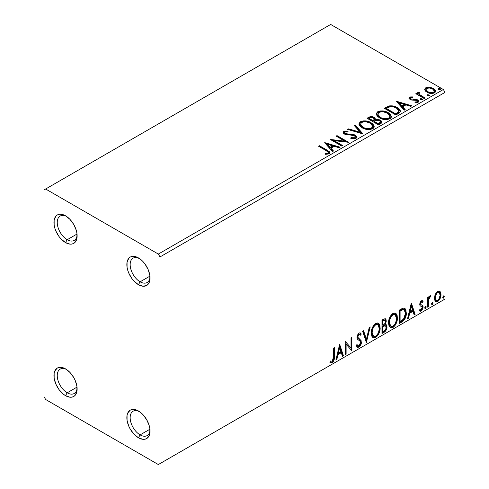 <?xml version="1.0" encoding="UTF-8"?>
<svg xmlns="http://www.w3.org/2000/svg" width="489" height="489" viewBox="0 0 489 489"><rect width="100%" height="100%" fill="white"/><g stroke="black" fill="none" stroke-linecap="round" stroke-linejoin="round"><path stroke-width="0.73" d="M140.098 281.811A14.059 8.117 -120 0 0 150.013 276.97A14.059 8.117 60 0 1 147.134 282.508A14.059 8.117 60 0 1 140.098 281.811L149.94 276.132L140.098 281.811A14.059 8.117 60 0 1 130.918 269.421A14.059 8.117 60 0 1 133.069 258.155A14.059 8.117 60 0 1 139.304 258.424A14.059 8.117 -120 0 0 130.166 265.056A14.059 8.117 -120 0 0 140.098 281.811L138.442 284.684L140.098 281.811M138.442 257.892L138.442 257.892A16.406 9.468 60 0 1 150.044 277.984A16.406 9.468 60 0 1 138.442 284.684L134.004 281.102L131.999 278.706L128.796 273.162L127.727 270.228L127.067 267.33L127.067 262.104L128.796 258.278L130.239 257.08L131.999 256.432L136.18 256.841L140.71 259.457L142.886 261.474L144.891 263.871L148.088 269.415L149.823 275.24L149.823 280.466L149.163 282.599L146.645 285.497L142.886 286.224L138.442 284.684A16.406 9.468 60 0 1 126.847 264.592A16.406 9.468 60 0 1 138.442 257.892M67.189 239.714A14.059 8.117 -120 0 0 77.097 234.879A14.059 8.117 60 0 1 74.218 240.411A14.059 8.117 60 0 1 67.189 239.714L77.024 234.035L67.189 239.714A14.059 8.117 60 0 1 58.002 227.324A14.059 8.117 60 0 1 60.159 216.059A14.059 8.117 60 0 1 66.394 216.334A14.059 8.117 -120 0 0 57.256 222.96A14.059 8.117 -120 0 0 67.189 239.714L65.532 242.587L67.189 239.714M65.532 215.796L65.532 215.796A16.406 9.468 60 0 1 77.128 235.887A16.406 9.468 60 0 1 65.532 242.587L61.094 239.005L59.083 236.609L55.887 231.065L54.811 228.131L54.151 225.233L54.151 220.007L55.887 216.181L57.329 214.983L59.083 214.335L61.094 214.255L65.532 215.796L69.97 219.378L73.735 224.457L76.247 230.252L76.907 233.149L76.907 238.375L75.178 242.202L73.735 243.4L71.975 244.048L69.97 244.127L65.532 242.587A16.406 9.468 60 0 1 53.931 222.495A16.406 9.468 60 0 1 65.532 215.796M67.189 392.795A14.059 8.117 -120 0 0 77.097 387.954A14.059 8.117 60 0 1 74.218 393.492A14.059 8.117 60 0 1 67.189 392.795L77.024 387.117L67.189 392.795A14.059 8.117 60 0 1 58.002 380.405A14.059 8.117 60 0 1 60.159 369.134A14.059 8.117 60 0 1 66.394 369.409A14.059 8.117 -120 0 0 57.256 376.041A14.059 8.117 -120 0 0 67.189 392.795L65.532 395.662L67.189 392.795M65.532 368.877L65.532 368.877A16.406 9.468 60 0 1 77.128 388.969A16.406 9.468 60 0 1 65.532 395.662L63.27 394.103L59.083 389.684L55.887 384.146L54.151 378.315L54.151 373.089L54.811 370.955L57.329 368.064L59.083 367.41L63.27 367.826L65.532 368.877L69.97 372.459L73.735 377.532L75.178 380.399L76.907 386.224L76.907 391.451L75.178 395.283L73.735 396.475L71.975 397.129L69.97 397.209L65.532 395.662A16.406 9.468 60 0 1 53.931 375.576A16.406 9.468 60 0 1 65.532 368.877L65.532 368.877M140.098 434.892A14.059 8.117 -120 0 0 150.013 430.051A14.059 8.117 60 0 1 147.134 435.589A14.059 8.117 60 0 1 140.098 434.892L149.94 429.214L140.098 434.892A14.059 8.117 60 0 1 130.918 422.502A14.059 8.117 60 0 1 133.069 411.231A14.059 8.117 60 0 1 139.304 411.506A14.059 8.117 -120 0 0 130.166 418.132A14.059 8.117 -120 0 0 140.098 434.892L138.442 437.759L140.098 434.892M138.442 410.974L138.442 410.974A16.406 9.468 60 0 1 150.044 431.066A16.406 9.468 60 0 1 138.442 437.759L134.004 434.177L130.239 429.104L128.796 426.243L127.067 420.412L127.067 415.185L127.727 413.052L130.239 410.161L131.999 409.507L136.18 409.923L140.71 412.539L142.886 414.556L146.645 419.629L149.163 425.43L149.823 428.321L149.823 433.547L149.163 435.681L146.645 438.572L144.891 439.226L142.886 439.305L138.442 437.759A16.406 9.468 60 0 1 126.847 417.667A16.406 9.468 60 0 1 138.442 410.974M43.986 189.964L43.986 396.622L45.642 399.495L158.332 464.55L445.014 299.036L159.989 463.59L159.989 256.939L445.014 92.378L445.014 299.036L445.014 92.378L443.358 89.505L158.332 254.066L45.642 189.011L330.668 24.45L443.358 89.505L330.668 24.45L43.986 189.964L43.986 396.622L45.642 399.495L158.332 464.55L159.989 463.59L159.989 256.939L158.332 254.066L45.642 189.011L43.986 189.964M424.782 89.976L425.552 91.192L427.722 92.623L430.595 93.417L432.722 93.442L434.562 92.843L435.595 91.779L435.546 90.557L434.776 89.408L430.668 87.372L426.597 87.415L425.161 88.246L424.678 89.389L426.921 92.213C429.305 93.619 431.854 93.827 434.562 92.843L435.693 91.254L433.468 88.436L429.586 87.195L425.785 87.775L424.782 89.976L424.678 89.377M424.299 98.595L425.192 98.081L419.14 94.261L418.712 93.332L419.562 92.745L419.085 91.981L417.722 92.586L417.961 93.906L416.714 93.185L415.821 93.705L424.299 98.595L425.192 98.081L419.574 94.677L419.012 92.892L419.562 92.745L419.085 91.981L418.119 92.207L417.624 92.971L417.961 93.906L416.714 93.185L415.821 93.705L424.299 98.595M409.489 97.189L408.938 98.362L410.369 99.634L412.154 100.111L415.668 100.043L417.099 100.697L417.343 101.266L416.964 101.804L414.843 101.993L415.118 102.745L417.459 102.617L418.694 101.743L418.278 100.398L416.793 99.493L410.864 98.912L410.418 97.886L412.624 97.611L412.416 96.889L410.13 96.944L409.489 97.189L409.489 97.953L411.011 97.604L409.489 97.953L409.489 97.189L408.883 98.051L410.014 99.45L411.604 100.043L416.689 100.386L417.343 101.26L416.964 101.804L414.843 101.993L415.118 102.745L418.101 102.348L418.767 101.412L417.539 99.842L415.931 99.255L410.864 98.912L410.589 97.757L412.624 97.611L412.416 96.889L409.489 97.189M398.59 113.442L400.418 111.675L400.112 110.037L398.346 108.228L394.886 106.468L392.594 105.893L389.501 105.881L384.293 108.301L395.894 114.994L398.59 113.442L400.479 111.211L397.38 107.611C395.136 106.162 392.416 105.6 389.232 105.93L384.293 108.301L395.894 114.994L398.59 113.442M371.475 117.36L368.682 118.075C370.54 117.109 372.386 117.146 374.232 118.191L374.232 117.427C372.386 116.382 370.54 116.345 368.682 117.311L368.682 118.075L367.704 118.644L368.682 118.075L368.682 117.311L367.043 118.259L378.645 124.958L381.97 122.562L381.775 121.358L380.405 120.135L378.18 119.365L375.607 119.481L374.867 117.867L372.245 116.694L369.935 116.755L367.043 118.259L378.645 124.958L380.962 123.619L382.031 122.195L380.405 120.135L375.644 119.182M363.027 133.974L355.295 125.043L354.323 125.6L360.301 132.311L348.681 128.858L347.71 129.42L363.027 133.974L355.295 125.043L354.323 125.6L360.301 132.311L348.681 128.858L347.71 129.42L363.027 133.974M342.801 145.649L334.17 140.667L348.602 142.299L337 135.6L336.108 136.119L344.763 141.113L330.307 139.469L341.909 146.162L342.801 145.649L334.17 140.667L348.602 142.299L337 135.6L336.108 136.119L344.763 141.113L330.307 139.469L341.909 146.162L342.801 145.649M326.279 150.704L327.966 151.798L328.406 152.684L327.679 153.295L325.258 153.546L325.698 154.322L329.231 153.827L330.008 152.898L329.623 151.877L319.451 145.734L318.559 146.248L326.279 150.704L328.419 152.556L327.275 153.387L325.258 153.546L325.698 154.322L329.231 153.827L330.02 152.764L327.288 150.257L319.451 145.734L318.559 146.248L326.279 150.704M324.659 142.727L332.538 151.572L333.51 151.009L330.986 148.179L334.244 146.297L339.152 147.757L340.124 147.195L324.806 142.641L332.538 151.572L333.51 151.009L330.986 148.179L334.244 146.297L339.152 147.757L340.124 147.195L324.659 142.727M355.968 138.393L356.719 137.617L356.738 136.724L354.702 134.872L351.891 134.212L346.512 133.974L344.861 133.197L344.635 132.372L345.014 132.012L348.052 131.969L348.04 131.156L344.769 130.985L343.186 131.981L343.651 133.466L345.491 134.536L352.532 135.117L354.366 135.667L355.283 136.675L354.88 137.635L353.84 137.996L350.961 137.672L350.827 138.43L354.806 138.797L355.968 138.393L356.805 137.183L355.277 135.166L345.313 133.534L344.58 132.611L345.014 132.012L348.052 131.969L348.04 131.156L343.834 131.315L343.101 132.397L344.47 134.078L346.689 134.83L352.936 135.184L354.366 135.667L355.314 136.877L354.714 137.739L350.961 137.672L350.827 138.43L355.968 138.393M362.184 127.818L365.821 129.237L370.155 129.524L373.193 128.405L374.177 126.394L372.881 123.974L369.947 122.061L365.968 120.942L363.015 120.905L360.191 121.883L359.012 123.705L359.782 125.832L362.184 127.818C365.448 129.75 368.957 130.05 372.71 128.723L374.183 126.584L371.053 122.635C367.765 120.667 364.226 120.367 360.442 121.724L359.005 123.882L362.184 127.818M379.44 117.861L383.07 119.279L387.404 119.567L390.442 118.442L391.426 116.431L390.13 114.01L387.765 112.378L384.641 111.235L380.265 110.948L377.441 111.92L376.261 113.741L377.031 115.875L379.44 117.861C382.698 119.787 386.206 120.092 389.959 118.766L391.438 116.626L388.303 112.678C385.014 110.71 381.481 110.404 377.691 111.767L376.255 113.925L379.44 117.861M396.341 101.345L404.22 110.19L405.192 109.628L402.667 106.791L405.925 104.909L410.833 106.37L411.805 105.807L396.487 101.26L404.22 110.19L405.192 109.628L402.667 106.791L405.925 104.909L410.833 106.37L411.805 105.807L396.341 101.345M420.387 99.567L420.43 98.766L420.833 99.848L422.594 99.646L422.141 98.9L420.846 98.637L420.198 99.004L420.656 99.756L422.368 99.884L422.618 99.524M427.227 95.612L427.27 94.817L427.673 95.899L429.434 95.697L428.981 94.945L427.686 94.683L427.044 95.055L427.496 95.807L429.208 95.936L429.458 95.575M438.382 89.175L438.425 88.381L439.024 89.536L440.589 89.255L440.137 88.509L438.841 88.246L438.193 88.619L438.651 89.365L440.357 89.493L440.613 89.132M439.311 291.053L440.131 291.591L437.728 291.371L435.32 294.378L434.501 297.41L434.642 299.971L435.607 301.572L436.977 301.817L438.474 300.955L440.204 298.351L440.895 295.937L440.95 293.681L440.131 291.591L439.11 291.01L437.728 291.371L436.341 292.611L435.32 294.378L434.452 298.351L435.785 301.689L437.728 301.499C439.929 299.647 441.017 297.336 440.999 294.574L439.66 291.199M427.612 307.165L428.505 306.652L428.786 299.176L429.44 297.556L430.308 297.025L430.583 295.698L429.525 296.255L428.505 298.302L428.505 296.866L427.612 297.379L427.612 307.165L428.505 306.652L428.645 299.922L430.736 295.741L430.057 295.796L428.505 298.302L428.505 296.866L427.612 297.379L427.612 307.165M422.331 300.643L423.15 301.175L422.667 300.784L421.041 301.053L420.137 302.379L419.733 304.097L420.118 305.808L422.05 306.841L422.19 308.241L421.408 309.684L420.784 309.983L419.947 309.537L419.434 310.735L420.448 311.255L421.481 310.863L423.046 308.131L422.857 305.741L420.925 304.629L420.626 303.761L421.292 302.092L421.848 301.847L422.63 302.318L423.15 301.175L422.417 300.668L421.426 300.778L419.733 304.323L420.014 305.668L422.05 306.841L422.258 307.654L421.17 309.855L419.947 309.537L419.434 310.735L419.819 311.096M401.903 322.013L404.733 319.293L406.231 314.745L405.962 310.02L404.984 308.461L404.079 308.064L402.368 308.431L399.207 310.173L399.207 323.565L401.903 322.013L401.243 321.628L399.207 322.801L401.243 321.628L401.903 322.013C404.996 319.739 406.481 316.707 406.347 312.917L404.727 308.29L403.725 308.046L399.207 310.173L399.207 323.565L401.903 322.013M381.958 333.529L385.436 331.218L386.976 327.514L386.573 325.002L385.179 324.439L386.212 321.799L386.114 319.769L385.21 318.7L383.596 319.183L381.958 320.13L381.958 333.529L384.275 332.19C386.09 330.821 387.001 329.024 387.013 326.805L386.163 324.61L385.179 324.439L386.267 320.961L385.466 318.81L383.596 319.183L381.958 320.13L381.958 333.529M366.34 342.544L370.21 326.915L369.238 327.477L366.414 339.268L363.596 330.735L362.624 331.291L366.34 342.544L370.21 326.915L369.238 327.477L366.414 339.268L363.596 330.735L362.624 331.291L366.34 342.544M346.114 354.219L346.114 344.256L351.915 350.87L351.915 337.477L351.023 337.991L351.023 347.979L345.222 341.34L345.222 354.733L346.114 354.219L345.222 353.969L346.114 354.219L346.114 344.256L351.915 350.87L351.915 337.477L351.023 337.991L351.023 347.979L345.222 341.34L345.222 354.733L346.114 354.219M330.057 362.288L332.245 362.569L331.585 362.19L333.327 359.873L333.706 356.267C334.06 358.498 333.357 360.466 331.585 362.19L332.245 362.569C334.018 360.851 334.727 358.877 334.366 356.652L333.706 356.267L333.706 347.991L333.706 356.267L334.366 356.652L334.366 347.606L333.474 348.125L333.315 359.476L332.239 361.2L330.509 360.998L330.057 362.288L331.01 362.801L332.245 362.569L333.443 361.395L334.14 359.757L334.366 347.606L333.474 348.125L333.474 357.031L332.239 361.2L330.509 360.998L330.057 362.288L330.497 362.594M339.574 344.604L335.851 360.142L336.823 359.58L338.015 354.598L341.273 352.722L342.465 356.328L343.437 355.766L339.721 344.519L335.851 360.142L336.823 359.58L338.015 354.598L341.273 352.722L342.465 356.328L343.437 355.766L339.574 344.604M360.014 332.801L361.285 333.993L360.362 332.936L359.042 333.015L356.97 337.337L357.428 339.115L360.246 341.444L360.54 342.587L358.92 345.796L358.003 345.833L357.104 344.611L356.377 345.711L357.477 347.239L358.987 347.135L360.46 345.546L361.285 343.437L361.102 340.46L358.29 338.064L357.862 336.768L358.773 334.58L359.8 334.317L360.589 335.216L361.285 333.993L359.806 332.789L358.51 333.419L357.092 336.188L357.086 338.327L357.612 339.335L360.1 341.23L360.509 343.076L359.886 344.8L358.92 345.796L357.765 345.65L357.104 344.611L356.377 345.711L356.897 346.677L357.648 347.324L358.987 347.135L358.321 346.75L357.166 346.994M371.249 333.07L371.836 336.249L373.755 337.93L375.723 337.471L377.697 335.637L379.452 332.172L380.112 329.091L379.929 325.588L379.097 323.84L377.649 322.942L375.136 323.773L373.223 325.98L371.768 329.397L371.249 333.07L373.083 337.679L375.723 337.471C378.749 334.849 380.228 331.646 380.173 327.856L378.345 323.192L375.656 323.425C372.655 326.071 371.182 329.286 371.249 333.07M388.498 323.113L389.091 326.285L391.004 327.972L392.973 327.508L394.947 325.68L396.701 322.208L397.368 319.134L397.178 315.631L396.347 313.883L394.898 312.978L392.386 313.816L390.479 316.022L389.018 319.433L388.498 323.113L390.338 327.722L392.973 327.508C395.998 324.892 397.478 321.689 397.423 317.893L395.595 313.229L392.905 313.467C389.904 316.114 388.437 319.329 388.498 323.113M411.255 303.217L407.533 318.761L408.504 318.198L409.696 313.217L412.954 311.334L414.146 314.94L415.118 314.378L411.402 303.131L407.533 318.761L408.504 318.198L409.696 313.217L412.954 311.334L414.146 314.94L415.118 314.378L411.255 303.217M424.788 307.856L425.21 308.62L425.852 308.247L426.09 306.365L425.363 306.432L424.831 307.447L425.528 308.541L426.274 306.994L425.528 306.31L424.788 307.856M431.628 303.907L432.05 304.671L432.692 304.299L432.93 302.41L432.203 302.483L431.671 303.492L432.374 304.592L433.113 303.046L432.374 302.361L431.628 303.907M442.783 297.465L443.205 298.229L443.847 297.862L444.085 295.973L443.358 296.041L442.82 297.055L443.523 298.149L444.269 296.609L443.523 295.918L442.783 297.465M329.837 362.215L331.585 362.19L330.142 362.355M339.421 345.234L342.777 355.381L343.437 355.766L342.777 355.381L342.257 355.68L342.777 355.381L339.421 345.234M340.613 352.337L341.273 352.722L340.613 352.337L337.355 354.219L338.015 354.598L337.355 354.219L336.163 359.201L336.823 359.58L336.065 359.256L337.355 354.219L340.613 352.337M338.981 347.41L337.734 352.624L338.4 353.009L337.734 352.624L338.981 347.41L339.647 347.789L340.894 351.567L338.4 353.009L339.647 347.789L338.981 347.41M345.222 341.42L351.023 347.979L345.222 341.42M351.255 337.856L351.255 350.436L351.255 337.856M351.34 350.54L351.915 350.87L351.34 350.54M345.454 343.871L346.114 344.256L345.454 343.871L345.454 353.834L345.454 343.871M356.86 344.983L358.003 345.833M359.837 334.342L358.37 334.011L359.837 334.342L360.589 335.216L361.285 333.993L360.619 333.608L360.087 334.549L360.619 333.608L360.234 333.046M357.862 336.768L359.036 334.397L358.37 334.011L357.202 336.383L357.862 336.768L357.202 336.383L357.74 337.807L358.406 338.186L357.862 336.768M359.507 338.883L357.74 337.807L359.507 338.883L358.84 338.504L360.772 341.713L361.432 342.092L359.507 338.883M358.987 347.135C360.601 345.79 361.42 344.109 361.432 342.092L360.772 341.713C360.754 343.73 359.941 345.411 358.321 346.75L358.987 347.135M356.988 346.939L358.871 346.353M359.366 345.809L360.619 343.052L360.619 340.564L359.898 339.311L357.514 337.544L357.202 336.383L357.869 334.452L359.14 333.938M360.619 340.564L360.436 340.081M357.6 345.546L356.732 344.794M363.144 330.992L365.754 338.883L366.414 339.268L365.754 338.883L363.144 330.992M369.329 327.422L365.98 341.444L369.329 327.422M378.009 323.033L379.507 327.471L380.173 327.856L379.507 327.471C379.568 331.267 378.083 334.47 375.063 337.086L375.723 337.471L375.063 337.086L372.765 337.459M372.979 337.526L375.583 336.744L377.82 334.011L379.262 330.002L379.262 325.197M373.462 336.084L372.331 335.344M371.988 334.818L371.524 331.169L372.587 327.355L374.819 324.525L375.858 324.066L377.251 324.317M377.832 324.647L377.166 324.268L375.032 324.396L375.693 324.775L377.832 324.647L379.281 328.37C379.336 331.426 378.144 334.005 375.693 336.114L373.608 336.267L372.141 332.551L371.481 332.165L372.948 335.882L373.608 336.267M372.141 332.551C372.086 329.507 373.272 326.921 375.693 324.775L375.032 324.396C372.606 326.536 371.426 329.128 371.481 332.165L372.141 332.551L372.771 328.895L374.482 325.827L376.114 324.574L377.911 324.696L379.085 326.56L379.232 329.366L378.437 332.569L377.282 334.635L375.693 336.114L374.122 336.463L372.991 335.723L372.141 332.551M385.1 318.681L385.607 320.576L386.267 320.961L385.607 320.576L385.112 322.984M384.525 324.06L385.179 324.439L384.525 324.06M385.797 324.47L386.353 326.42L387.013 326.805L386.353 326.42C386.341 328.639 385.424 330.436 383.614 331.805L384.275 332.19L383.614 331.805L381.958 332.758L384.77 330.839L386.194 327.881L386.322 325.9L385.705 324.378M385.014 323.205L385.607 320.576L384.953 318.528M385.57 319.953L385.454 319.39M385.509 325.827L384.054 325.356L384.721 325.735L384.054 325.356L382.636 326.016L383.297 326.395L382.184 326.273L382.85 326.658L384.721 325.735L385.509 325.827L386.121 327.318C386.041 329.011 385.289 330.252 383.871 331.047L382.85 331.64L382.184 331.255L382.184 326.273L384.213 325.332L385.265 325.918M384.929 320.228L384.262 319.849L383.113 320.075L383.773 320.454L383.113 320.075L382.184 320.607L382.85 320.992L384.929 320.228L385.375 321.499C385.332 323.088 384.641 324.262 383.303 325.02L382.85 325.283L382.184 324.904L382.184 320.607L384.33 319.892M382.85 325.283L382.85 320.992L382.184 320.607L382.184 324.904L382.85 325.283L382.85 320.992L384.892 320.209L385.356 321.126L385.21 322.673L384.519 324.066L382.85 325.283M382.85 331.64L382.85 326.658L382.184 326.273L382.184 331.255L382.85 331.64L382.85 326.658L385.314 325.741L386.041 326.603L385.925 328.571L384.959 330.258L382.85 331.64M395.259 313.07L396.762 317.514L397.423 317.893L396.762 317.514C396.817 321.304 395.332 324.507 392.312 327.123L392.973 327.508L392.312 327.123L390.014 327.502M390.228 327.563L392.832 326.78L395.069 324.048L396.518 320.044L396.512 315.234M390.711 326.12L389.58 325.381M389.238 324.855L388.779 321.212L389.837 317.398L392.074 314.568L393.107 314.109L394.501 314.354M395.081 314.69L394.415 314.305L392.282 314.433L392.948 314.818L395.081 314.69L396.53 318.406C396.585 321.462 395.393 324.048 392.948 326.151L390.864 326.31L389.391 322.587L388.731 322.208L390.198 325.925L390.864 326.31M389.391 322.587C389.336 319.549 390.522 316.958 392.948 314.818L392.282 314.433C389.861 316.579 388.676 319.164 388.731 322.208L389.391 322.587L390.02 318.932L391.732 315.863L393.364 314.616L395.161 314.739L396.334 316.597L396.518 318.901L395.693 322.612L394.531 324.672L392.948 326.151L391.377 326.505L390.24 325.766L389.391 322.587M404.385 308.137L405.681 312.532L406.347 312.917L405.681 312.532C405.815 316.322 404.336 319.354 401.243 321.628L402.294 320.925M402.826 320.472L404.415 318.272L405.564 314.366L405.43 310.099L404.317 308.082M404.183 309.769L402.588 309.201L403.254 309.586L402.588 309.201L400.02 310.307L400.687 310.692L400.02 310.307L399.44 310.649L400.1 311.028L403.254 309.586L404.183 309.769L405.454 313.431L403.443 319.403L400.1 321.676L399.44 321.297L400.1 321.676L400.1 311.028L399.44 310.649L399.44 321.297L399.44 310.649L402.282 309.262L403.645 309.47M411.102 303.846L414.458 313.999L415.118 314.378L414.458 313.999L413.938 314.299L414.458 313.999L411.102 303.846M412.294 310.955L412.954 311.334L412.294 310.955L409.036 312.832L409.696 313.217L409.036 312.832L407.844 317.813L408.504 318.198L407.747 317.868L409.036 312.832L412.294 310.955M410.662 306.022L409.415 311.242L410.082 311.621L409.415 311.242L410.662 306.022L411.328 306.407L412.575 310.185L410.082 311.621L411.328 306.407L410.662 306.022M421.86 301.817L420.821 301.566L422.63 302.318L423.15 301.175L422.49 300.796L422.013 301.835L422.325 300.637M421.555 301.572L422.63 302.318M420.626 303.761L421.487 301.945L420.821 301.566L419.959 303.382L420.833 304.525L420.626 303.761M421.989 305.105L420.833 304.525M423.15 307.086L422.857 305.741L422.196 305.362L422.49 306.707L423.15 307.086L422.49 306.707L420.607 310.619L421.267 311.004L423.15 307.086M419.434 310.735L421.267 311.004L420.607 310.619L419.525 310.845L421.029 310.313L422.031 308.846L422.49 306.707L421.97 305.087M421.145 306.261L422.05 306.841M421.384 306.456L420.222 305.931M420.118 305.894L421.182 306.279M420.124 309.604L419.788 309.555M420.173 304.146L420.173 302.391L420.821 301.566L421.487 301.536M425.98 306.273L425.528 306.31M425.577 306.285L426.274 306.994L425.613 306.615L424.868 308.156L425.528 308.541L424.819 308.18M425.088 308.577L425.528 308.541M424.782 308.198L425.424 307.459L425.571 306.248M427.844 297.245L427.844 297.923L428.505 298.302L427.844 297.923L427.844 297.245M429.122 296.792L429.892 295.906L429.648 296.646L430.308 297.025L429.183 296.744M428.297 298.186L427.979 299.543L428.645 299.922L427.979 299.543L427.844 302.978L428.505 303.363L427.844 302.978L427.844 306.267L428.505 306.652L427.612 306.401L427.844 302.978M427.844 302.147L428.352 298.027M432.82 302.318L432.374 302.361M432.417 302.336L433.113 303.046L432.453 302.66L431.708 304.207L432.374 304.592L431.665 304.231M431.928 304.629L432.374 304.592M431.622 304.25L432.264 303.51L432.41 302.3M440.131 291.591L439.464 291.212L440.332 294.189L440.999 294.574L440.332 294.189C440.357 296.951 439.269 299.262 437.062 301.114L437.728 301.499L437.062 301.114L435.467 301.45M434.947 301.187L436.689 301.31L438.706 299.537M439.091 298.907L440.326 294.635L440.131 292.489L439.25 290.998M436.005 300.148L434.819 298.675L434.99 295.356L436.5 292.618L437.624 291.97L438.541 292.19M439.067 292.477L437.062 292.19L439.067 292.477L440.106 295.093C440.149 297.147 439.354 298.877 437.722 300.301L436.31 300.399L435.344 297.844L434.684 297.459L435.65 300.014L436.31 300.399M435.344 297.844C435.308 295.784 436.102 294.03 437.722 292.569L437.062 292.19C435.436 293.644 434.642 295.405 434.684 297.459L435.344 297.844L435.65 295.735L436.94 293.235L438.01 292.434L439.208 292.569L439.972 293.871L440.094 295.429L438.792 299.305L437.722 300.301L436.665 300.533L435.656 299.574L435.344 297.844M443.975 295.882L443.523 295.918M443.572 295.894L444.269 296.609L443.609 296.224L442.863 297.77L443.523 298.149L442.814 297.795M443.083 298.186L443.523 298.149M442.777 297.807L443.419 297.067L443.566 295.863M340.894 351.567L338.4 353.009L339.647 347.789L340.894 351.567M400.1 311.028L402.63 309.739L403.822 309.623L404.996 310.735L405.454 313.431L405.039 316.432L403.969 318.742L400.1 321.676L400.1 311.028M412.575 310.185L410.082 311.621L411.328 306.407L412.575 310.185M158.332 254.066L443.358 89.505L445.014 92.378L159.989 256.939L158.332 254.066M159.989 463.59L445.014 299.036L159.989 463.59M327.838 151.345L319.225 146.633L319.451 145.734L319.451 146.498L327.288 151.022L327.288 150.257L327.288 151.022L329.941 153.13M328.412 153.234L327.679 154.059L325.258 154.31L327.275 154.151L327.275 153.387L327.275 154.151L328.027 153.913L328.419 152.556M330.008 153.357L328.956 152.073M325.429 143.595L339.25 147.696L325.429 143.595M330.986 148.943L330.986 148.179L330.986 148.943L333.064 151.272L330.986 148.943M327.526 145.068L330.179 148.039L332.673 146.596L332.673 145.832L332.673 146.596L330.179 148.039L330.179 147.268L330.179 148.039L327.526 145.068L327.526 144.304L332.673 145.832L330.179 147.268L327.526 144.304L327.526 145.068M331.701 140.27L344.763 141.877L344.763 141.113L344.763 141.877L331.701 140.27M336.774 136.498L337 135.6L337 136.37L347.227 142.275L336.774 136.498M334.17 141.431L334.17 140.667L334.17 141.431L342.141 146.034L334.17 141.431M354.714 138.509L350.955 138.466L350.961 137.672L350.961 138.442L354.714 138.509L355.314 136.877M343.174 132.782L343.834 132.079L343.834 131.315L343.834 132.079L348.04 131.92L348.04 131.156L348.04 131.969L344.769 131.749L343.614 132.226L343.107 133.13M344.58 132.611L345.313 134.298L345.313 133.534L345.313 134.298L347.349 134.848L347.349 134.084L347.349 134.848L349.604 134.885L349.604 134.114L349.604 134.885L355.277 135.93L355.277 135.166L355.277 135.93L356.75 137.543M356.738 137.488L355.79 136.266L354.048 135.398M353.37 135.215L346.249 134.677L344.861 133.962L344.635 133.136M343.431 132.385L343.186 132.745M355.307 137.727L354.88 138.399M348.584 129.683L348.681 128.858L348.681 129.628L360.301 133.075L360.301 132.311L360.301 133.075L348.584 129.683M354.776 126.107L355.295 125.807L355.295 125.043L355.295 125.807L362.404 133.784L355.295 125.807L354.776 126.107M359.036 124.279L360.442 122.488L360.442 121.724L360.442 122.488C364.226 121.131 367.765 121.437 371.053 123.399L371.053 122.635L371.053 123.399L374.152 126.963M361.634 121.969L359.58 123.179L359.012 124.469M374.177 127.158L373.535 125.502L371.561 123.711L368.724 122.336L365.949 121.706M364.519 121.596L362.428 121.767M372.545 126.26L372.661 126.645M372.691 127.134L372.196 128.271L370.546 129.224L365.974 129.206L362.282 127.556L361.059 126.376L360.527 124.774M372.196 128.271L371.878 128.564M360.521 124.139L360.521 124.903L363.076 128.069L363.076 127.299L363.076 128.069C365.668 129.616 368.474 129.866 371.487 128.821L371.487 128.057C368.474 129.102 365.668 128.851 363.076 127.299L360.521 124.139L361.671 122.391C364.721 121.339 367.551 121.59 370.161 123.149L372.697 126.241L371.487 128.057L371.487 128.821L372.697 127.006L372.697 126.241M375.607 119.481L374.232 117.427L374.232 118.191L375.607 120.245L375.607 119.481L375.607 120.245L380.405 120.899L380.405 120.135L380.405 120.899L381.97 122.562M381.982 122.598L380.167 120.771L376.866 120.062M381.775 122.122L381.432 121.675M376.243 120.129L375.607 120.245M375.613 119.677L374.568 118.405L372.233 117.458M380.521 122.696L378.345 124.518L374.03 122.03L374.03 121.266L376.041 120.263L379.513 120.649L380.521 121.944L379.366 123.167L379.366 123.931L380.521 122.708L380.521 121.944L378.345 123.754L378.345 124.518L379.366 123.931L379.366 123.167L378.345 123.754L374.03 121.266L374.03 122.03L378.345 124.518L378.345 123.754L374.03 121.266L376.041 120.263L377.881 120.117L379.727 120.783L380.521 121.932M380.161 123.381L379.788 123.668M374.293 120.251L372.844 121.345L369.122 119.194L369.122 118.43L370.051 117.898L373.358 117.953L374.36 119.2L373.296 120.312L373.296 121.083L374.36 119.964L374.36 119.2M373.296 120.312L372.844 120.575L372.844 121.345L373.296 121.083L373.296 120.312L372.844 120.575L369.122 118.43L369.122 119.194L372.844 121.345L372.844 120.575L369.122 118.43L371.249 117.476L373.003 117.776L374.36 119.151L373.296 120.312M376.292 114.316L377.691 112.531L377.691 111.767L377.691 112.531C381.481 111.174 385.014 111.474 388.303 113.442L388.303 112.678L388.303 113.442L391.402 116.999M378.889 112.005L376.83 113.216L376.261 114.512M391.426 117.201L390.784 115.538L388.81 113.754L385.974 112.378L383.199 111.743M381.768 111.639L379.678 111.804M389.794 116.296L389.91 116.675M389.947 117.177L389.446 118.314L387.795 119.267L383.223 119.249L379.531 117.592L378.309 116.419L377.783 114.811M389.446 118.314L389.128 118.601M377.777 114.175L377.777 114.946L380.326 118.106L380.326 117.342L380.326 118.106C382.924 119.652 385.723 119.909 388.737 118.864L388.737 118.093C385.723 119.139 382.924 118.888 380.326 117.342L377.777 114.175L378.926 112.427C381.97 111.382 384.8 111.633 387.41 113.191L389.947 116.278L388.737 118.093L388.737 118.864L389.947 117.042L389.947 116.278M400.112 110.801L396.97 108.148L392.594 106.657L388.999 106.749L384.959 108.68L386.047 108.051L386.047 107.287L386.047 108.051L389.232 106.7L389.232 105.93L389.232 106.7C392.416 106.364 395.136 106.926 397.38 108.375L397.38 107.611L397.38 108.375L400.436 111.596M398.896 111.62L398.235 112.886L395.595 114.56L386.377 109.236L395.595 114.56L395.595 113.796L386.377 108.472L386.377 109.236L386.377 108.472L389.855 106.84C392.435 106.504 394.647 106.932 396.481 108.124L398.896 110.893L398.645 112.458L398.896 110.893M398.645 111.694L396.555 113.24L396.555 114.004L398.645 112.458L398.645 111.694L395.595 113.796L395.595 114.56L396.555 114.004L396.555 113.24L395.595 113.796L386.377 108.472L389.855 106.84L393.462 106.914L396.151 107.941L398.015 109.236L398.816 110.428L398.645 111.694M397.111 102.207L410.931 106.315L397.111 102.207M402.667 107.556L402.667 106.791L402.667 107.556L404.745 109.884L402.667 107.556M399.207 103.686L401.86 106.651L404.354 105.208L404.354 104.444L404.354 105.208L401.86 106.651L401.86 105.887L401.86 106.651L399.207 103.686L399.207 102.916L404.354 104.444L401.86 105.887L399.207 102.916L399.207 103.686M412.416 97.586L412.416 96.889L412.416 97.586M410.302 98.937L410.589 97.757M410.589 98.521L410.864 99.677L410.864 98.912L410.864 99.677L411.848 100L411.848 99.23L411.848 100L413.615 99.988L413.615 99.224L413.615 99.988L415.931 100.025L415.931 99.255L415.931 100.025L417.539 100.612L417.539 99.842L417.539 100.612L418.688 101.767M416.011 102.812L416.964 102.568L417.343 101.26M417.313 101.834L417.074 102.494L415.956 102.812M418.7 101.816L417.942 100.868L416.377 100.129L411.316 99.878L410.528 99.42L410.418 98.65M418.278 101.162L417.942 100.868M420.43 98.766L420.43 99.536L422.141 99.664L422.141 98.9L420.43 98.766L420.173 99.139M422.368 99.884L422.141 98.9L422.41 99.854M422.435 99.878L421.316 99.401L420.357 99.585M421.769 99.493L421.316 99.401M416.481 94.084L416.714 93.185L416.714 93.955L417.961 94.67L417.961 93.906L417.961 94.67L416.481 94.084M417.704 93.393L418.119 92.207L418.119 92.971L419.085 92.745L419.085 91.981L419.14 92.837L418.217 92.922L417.643 93.576M418.706 94.163L419.012 92.892M419.012 93.656L419.574 95.441L419.574 94.677L419.574 95.441L422.343 97.201L422.343 96.437L422.343 97.201L424.525 98.466L419.721 95.563L418.712 94.102M427.27 94.817L427.27 95.587L428.981 95.716L428.981 94.945L427.27 94.817L427.013 95.19M429.208 95.936L428.981 94.945L429.25 95.905M429.275 95.93L428.156 95.453L427.197 95.636M428.608 95.544L428.156 95.453M426.604 88.179L424.721 89.756L425.785 88.54L425.785 87.775L425.785 88.54L429.586 87.959L429.586 87.195L429.586 87.959L433.468 89.2L433.468 88.436L433.468 89.2L435.644 91.626L434.776 90.172L432.624 88.772L430.137 88.038L427.441 87.983M434.269 91.516L433.994 92.641L433.217 93.161L430.54 93.393L427.288 92.121L426.347 91.15L426.108 89.964M426.072 89.505L426.072 90.269L427.826 92.47L427.826 91.7L427.826 92.47C429.574 93.527 431.475 93.711 433.517 93.008L433.517 92.244C431.475 92.941 429.574 92.763 427.826 91.7L426.072 89.505L426.824 88.381C428.902 87.702 430.821 87.898 432.582 88.955L434.311 91.07L433.517 93.008L434.311 91.07M438.425 88.381L438.425 89.145L440.137 89.273L440.137 88.509L438.425 88.381L438.168 88.747M440.357 89.493L440.137 88.509L440.4 89.469M440.43 89.493L439.311 89.01L438.352 89.2M439.758 89.102L439.311 89.01M332.673 145.832L330.179 147.268L327.526 144.304L332.673 145.832M370.161 123.149L372.172 124.842L372.667 126.565L371.689 127.929L369.439 128.686L367.098 128.644L363.95 127.757L361.597 126.223L360.54 124.42L361.285 122.653L363.749 121.767L366.108 121.792L370.161 123.149M387.41 113.191L389.421 114.878L389.922 116.608L388.944 117.971L386.689 118.723L384.348 118.686L381.2 117.794L378.853 116.266L377.795 114.457L378.541 112.69L380.998 111.81L383.358 111.834L387.41 113.191M404.354 104.444L401.86 105.887L399.207 102.916L404.354 104.444M432.582 88.955L434.311 90.978L433.78 92.066L432.123 92.665L428.113 91.859L426.524 90.648L426.072 89.597L426.567 88.558L428.242 87.965L430.607 88.167L432.582 88.955"/></g></svg>
